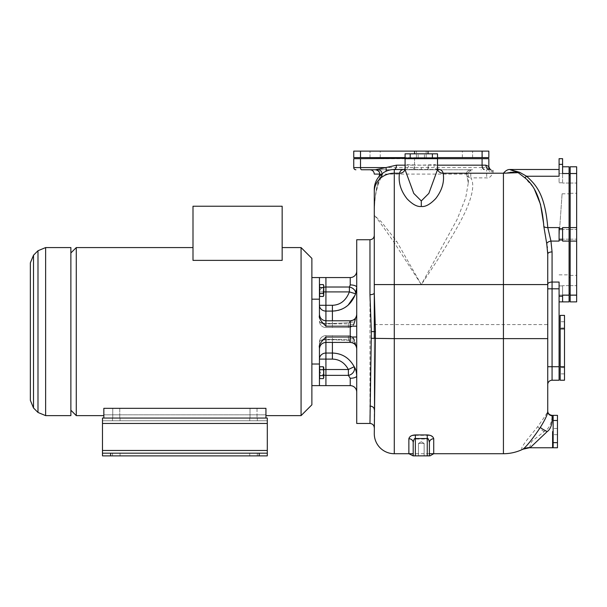<?xml version="1.0" encoding="UTF-8"?>
<svg xmlns="http://www.w3.org/2000/svg" width="607" height="607" viewBox="0 0 607 607"><rect width="100%" height="100%" fill="white"/><g stroke="black" fill="none" stroke-linecap="round" stroke-linejoin="round"><path stroke-width="0.46" stroke-dasharray="3.04 2.28" d="M120.049 418.056L112.485 418.056L120.049 418.056L120.049 420.757L112.485 420.757L120.049 420.757L112.485 420.757L120.049 420.757L120.049 418.056L112.485 418.056L112.485 420.757L112.485 418.056L120.049 418.056M112.758 418.056L119.776 418.056L112.758 418.056L119.776 418.056L112.758 418.056L112.758 408.329L119.776 408.329L112.758 408.329L119.776 408.329L119.776 418.056L119.776 408.329L112.758 408.329L112.758 418.056M102.484 420.757L267.292 420.757L267.292 423.458L267.292 418.056L267.292 420.757L102.484 420.757L102.484 423.458L102.484 418.056L102.484 420.757L102.484 418.056L267.292 418.056L267.292 455.88L267.292 450.477L267.292 453.179L102.484 453.179L102.484 420.757M257.3 420.757L249.735 420.757L257.3 420.757L249.735 420.757L257.3 420.757L257.3 418.056L249.735 418.056L257.3 418.056L249.735 418.056L249.735 420.757L249.735 418.056L257.3 418.056L257.3 420.757M103.835 418.056L103.835 414.816L103.835 418.056L265.942 418.056L103.835 418.056L265.942 418.056L103.835 418.056L103.835 408.329L103.835 414.816L103.835 408.329L265.942 408.329L103.835 408.329L265.942 408.329L265.942 418.056L265.942 414.816L103.835 414.816L265.942 414.816L265.942 418.056M102.484 453.179L267.292 453.179L102.484 453.179L102.484 455.88L102.484 423.458L102.484 455.88L267.292 455.88L267.292 453.179L267.292 455.88L259.189 455.88L259.189 453.179M120.049 453.179L112.485 453.179L120.049 453.179L120.049 455.88L112.485 455.88L120.049 455.88L112.485 455.88L120.049 455.88L120.049 453.179L112.485 453.179L112.485 455.88L112.485 453.179L120.049 453.179L120.049 455.88L120.049 453.179M257.3 453.179L249.735 453.179L257.3 453.179L257.3 455.88L249.735 455.88L257.3 455.88L249.735 455.88L257.3 455.88L257.3 453.179L249.735 453.179L249.735 455.88L249.735 453.179L257.3 453.179L257.3 455.88L257.3 453.179M267.292 453.179L267.292 455.88L102.484 455.88L259.189 455.88M112.485 453.179L112.485 455.88L112.485 453.179M249.735 453.179L249.735 455.88L249.735 453.179M76.277 415.62L76.277 247.573M301.072 415.62L301.072 247.573M311.877 404.816L311.877 258.377M332.408 342.409L332.408 339.814L325.921 339.814L325.921 335.648A6.487 6.487 0 0 0 319.441 342.136A6.487 6.487 0 0 1 325.921 335.648L325.921 339.336A6.487 2.8 0 0 0 319.441 342.136A6.487 2.322 180 0 1 325.921 339.814A6.487 2.322 0 0 0 319.441 342.136A6.487 6.487 0 0 1 325.921 335.648A6.487 6.487 0 0 0 319.441 342.136L319.441 348.888L319.441 342.136A6.487 2.8 180 0 1 325.921 339.336L325.921 336.999C320.762 341.961 318.599 345.489 319.441 347.591L319.441 364.018L311.877 364.018L311.877 277.566L311.877 299.175L319.441 299.175L319.441 315.61C318.599 317.704 320.762 321.232 325.921 326.194L350.239 326.194L350.239 342.409L348.38 339.336L348.38 335.648L325.921 335.648L348.38 335.648A6.487 5.85 -90 0 1 354.185 341.362L356.726 348.077L356.726 392.122A6.487 6.487 0 0 0 350.239 385.635L350.239 378.267L348.38 375.354A6.487 5.562 -37.1 0 0 354.185 366.727C355.687 368.76 356.529 371.825 356.726 375.915L356.726 348.077L354.185 341.362C349.382 340.489 342.12 339.973 332.408 339.814C342.12 339.973 349.382 340.489 354.185 341.362A6.487 2.663 -19.9 0 0 354.473 339.928A6.487 2.663 160.1 0 1 354.185 341.362A6.487 5.85 90 0 0 348.38 335.648L348.38 339.336A6.487 2.663 -19.9 0 1 354.473 339.928L356.726 348.077A6.487 6.04 180 0 0 350.239 342.037L350.239 342.409C354.177 342.788 356.339 344.951 356.726 348.888L356.726 336.999L356.726 348.888M192.996 260.373L282.156 260.373L282.156 206.236L192.996 206.236L192.996 260.373M70.875 252.975L70.875 410.218L70.875 252.975M70.875 415.62L70.875 247.573M30.35 262.854L30.35 400.339M319.441 364.018L319.441 385.635L311.877 385.635M319.441 385.635L319.441 369.511L319.441 385.635L325.921 385.635L325.921 353.046L332.408 353.046L332.408 359.101C339.366 359.283 344.685 362.751 348.38 369.511L348.38 375.354L325.921 375.354A6.487 5.85 0 0 1 319.441 369.511L319.441 359.101A6.487 6.055 0 0 1 325.921 353.046L325.921 339.814L332.408 339.814L332.408 335.648L348.38 335.648L325.921 335.648L332.408 335.648L332.408 353.046M319.441 315.61L319.441 291.906A6.487 4.879 0 0 1 325.921 287.028L325.921 277.566L311.877 277.566M319.441 277.566L319.441 299.175M319.441 372.675L319.441 367.812L319.441 372.675M354.185 366.727L348.38 369.511L319.441 369.511L319.441 359.101L332.408 359.101M356.726 423.458L356.726 239.735M356.726 326.194L356.726 287.286L356.726 326.194L350.239 326.194L350.239 320.792L348.38 323.865A6.487 2.663 -160.1 0 0 354.473 323.273A6.487 2.663 -160.1 0 0 354.185 321.831L356.726 315.116L354.185 321.831C349.382 322.704 342.12 323.22 332.408 323.379C342.12 323.22 349.382 322.704 354.185 321.831A6.487 5.85 -90 0 1 348.38 327.545L348.38 323.865L350.239 320.792C354.177 320.405 356.339 318.243 356.726 314.305M356.726 392.122L356.726 375.915A6.487 2.352 180 0 1 350.239 378.267M356.726 287.286L356.726 271.079L356.726 287.286A6.487 2.352 180 0 0 350.239 284.926L349.389 287.028A6.487 4.697 22.8 0 1 355.565 293.78L355.679 293.485M374.284 409.604L374.284 409.604A4.325 3.505 0 0 0 374.284 409.596L374.284 338.471M429.399 455.857L429.399 442.503L429.399 455.88L429.399 442.693L429.399 455.88L429.984 455.88M412.616 455.88L429.399 455.88M418.458 455.88L424.134 455.88L418.458 455.88L424.134 455.88L418.458 455.88L418.458 443.451L424.134 443.451L424.134 455.88L424.134 443.451L418.458 443.451L418.458 455.88M413.192 442.503L413.192 455.857M408.868 453.717L408.868 438.869A4.325 3.824 -0 0 1 413.192 442.693L413.192 455.88L413.192 442.693C413.754 439.9 414.475 438.686 415.355 439.051L427.245 439.051C428.117 438.686 428.838 439.9 429.399 442.693L429.399 442.693A4.325 3.824 180 0 1 433.724 438.869L433.724 453.717M408.868 438.869C409.467 436.676 411.629 435.5 415.355 435.34L415.355 455.88M415.355 435.34L427.245 435.34C430.978 435.507 433.14 436.683 433.724 438.869M547.742 409.406L547.742 284.584L503.431 284.584L503.431 173.207C505.555 170.742 507.604 169.505 509.584 169.49L509.607 169.49M522.862 449.233C517.733 450.25 530.814 435.31 537.65 426.721C545.04 416.356 548.387 411.174 547.704 411.167L547.711 411.091M529.456 447.776L531.709 441.448L544.168 431.562C551.869 427.571 552.249 415.916 552.029 415.643M552.605 431.562L552.605 447.776L552.605 431.562M552.067 251.92A4.325 2.162 -0 0 0 547.742 254.083L547.742 284.22A4.325 2.162 0 0 1 552.067 282.058L552.067 251.92L550.959 241.085L547.78 227.579C544.896 193.572 535.791 184.839 526.626 176.242L519.6 172.289L509.584 169.49L559.085 169.49L559.085 176.242L559.085 169.49M547.742 384.55L547.742 366.719L552.067 366.719L552.067 282.058L559.085 282.058L559.085 366.719L552.067 366.719L552.067 380.232A4.325 4.325 0 0 0 547.742 384.55M405.195 168.002L405.15 168.776A5.698 5.288 -163.7 0 0 405.195 168.002C405.506 165.491 406.698 164.406 408.769 164.732L421.296 165.165L433.83 164.687C435.894 164.345 437.086 165.43 437.404 167.942L437.45 168.723A5.759 5.349 -16.5 0 1 437.404 167.942M438.542 169.497L404.323 169.49A4.757 4.386 -84.9 0 0 408.769 164.732M405.089 158.685L353.752 158.685L353.752 167.6A2.162 2.162 0 0 0 355.914 169.763A2.162 2.162 0 0 1 353.752 167.6L360.505 167.6A2.162 1.077 90 0 0 361.59 169.763L470.782 169.763A4.325 4.166 -90 0 0 466.616 174.088L468.308 182.866L465.721 197.761L457.041 219.575L421.296 284.584L396.553 241.176L381.492 221.987L374.284 215.386C374.413 197.616 376.37 185.325 380.179 178.511L380.968 177.092L378.814 176.819A19.993 19.993 0 0 0 374.284 189.483L374.284 191.44A19.993 18.233 180 0 1 380.179 178.511A4.325 2.709 28.4 0 0 380.938 177.775L380.938 177.775A4.325 2.709 28.4 0 0 380.855 175.719L381.727 174.088L379.785 174.088M490.615 169.49L489.242 169.49C491.867 169.452 493.18 169.861 493.165 170.719L492.945 173.207C490.699 176.994 488.612 178.541 486.677 177.866L470.782 177.866C474.636 183.739 472.815 195.037 465.326 211.767C456.456 230.061 441.775 254.333 421.296 284.584L394.277 242.663C383.116 226.578 376.446 217.488 374.284 215.386L374.284 433.724M374.284 174.088L468.308 174.088C468.558 171.478 469.993 170.036 472.595 169.763L470.782 169.763A4.325 4.325 0 0 0 466.912 176.007L470.782 177.866L470.782 169.763L378.093 169.763C382 170.87 382.956 173.314 380.968 177.092L381.735 176.417L380.938 177.775C376.014 188.481 373.798 201.023 374.284 215.386C374.542 195.978 376.727 182.753 380.855 175.719M468.308 182.866L468.308 174.088L466.616 174.088L468.308 182.874M472.633 169.763L375.467 169.763A4.325 4.325 0 0 1 377.44 170.241A4.325 4.325 0 0 0 375.46 169.763L378.093 169.763A4.325 3.642 90 0 1 381.727 174.088L381.735 176.417A4.325 4.325 0 0 0 378.093 169.763M374.284 189.483A19.993 19.993 0 0 1 378.806 176.819L378.874 176.743M380.126 175.362L380.589 174.915M381.188 174.368L381.636 173.997M384.345 172.13L384.732 171.918M385.142 171.705L386.037 171.273M386.507 171.06L386.993 170.863M387.403 170.711L393.207 169.52M486.677 169.763A2.162 2.162 0 0 0 488.84 167.6L488.772 168.154C487.687 169.634 486.989 170.172 486.677 169.763L486.677 177.866M510.312 172.297L503.431 173.207L492.945 173.207C489.857 172.676 488.468 170.992 488.772 168.154L488.84 167.6L488.772 168.154M374.284 284.584L394.277 284.584L394.277 242.663A4.325 1.297 -30.6 0 0 396.553 241.176M546.839 244.234L543.826 226.358M543.826 226.305L543.644 223.801M534.433 189.316L533.978 188.557M533.948 188.496L533.439 187.677M533.394 187.609L532.9 186.842M532.863 186.797L524.562 177.57L518.166 172.669A4.325 2.648 -53.5 0 0 519.6 172.289M547.696 251.89L547.355 247.573M547.248 246.715L546.96 244.887M517.604 172.593L513.985 172.274M524.562 177.57A4.325 1.457 -51.7 0 0 526.626 176.242L559.085 176.242L559.085 164.36L562.598 164.36L562.598 173.541L562.598 166.788L562.598 173.541L569.085 173.541L569.085 166.788L562.598 166.788M543.834 226.494A4.325 2.155 -3.7 0 0 547.78 227.579L559.085 227.579L559.085 241.085L559.085 227.579L559.085 241.085L550.959 241.085A4.325 2.124 -12 0 0 546.732 243.68M569.085 173.541L569.085 295.123L562.598 295.123L562.598 301.876L562.598 295.123L562.598 301.876L559.085 301.876L559.085 296.208L559.085 301.876M562.598 240.008L562.598 227.579L562.598 240.008L559.085 240.008M569.085 295.123L569.085 301.876M559.085 164.36L559.085 158.685L562.598 158.685L562.598 164.36M569.085 227.579L562.598 227.579L562.598 241.085L569.085 241.085M569.085 178.177L569.085 173.314L569.085 178.177M569.085 230.121L569.085 239.196L569.085 230.121M569.085 286.276L569.085 295.351L569.085 286.276M569.085 290.487L569.085 285.624L569.085 290.487M569.085 182.388L569.085 173.314L569.085 182.388M569.085 234.332L569.085 293.773L569.085 234.332M562.598 178.177L562.598 173.314L562.598 178.177M559.085 178.177L559.085 182.775L559.085 178.177M562.598 230.121L562.598 239.196L562.598 230.121M562.598 234.332L562.598 238.93L562.598 234.332M559.085 234.332L559.085 238.93L559.085 234.332M562.598 286.276L562.598 295.351L562.598 286.276M562.598 290.487L562.598 285.624L562.598 290.487M559.085 290.487L559.085 295.085L559.085 290.487M562.598 182.388L562.598 173.314L562.598 182.388M570.163 234.332L570.163 293.773L570.163 234.332M570.163 173.541L576.65 173.541L576.65 166.788L570.163 166.788L570.163 301.876M570.163 178.177L570.163 173.314L570.163 178.177M570.163 230.121L570.163 239.196L570.163 230.121M570.163 286.276L570.163 295.351L570.163 286.276M570.163 290.487L570.163 285.624L570.163 290.487M570.163 182.388L570.163 173.314L570.163 182.388M576.65 173.541L576.65 301.876M576.65 234.332L576.65 275.403L576.65 234.332M576.65 178.177L576.65 173.314L576.65 178.177M576.65 230.121L576.65 239.196L576.65 230.121M576.65 286.276L576.65 295.351L576.65 286.276M576.65 290.487L576.65 285.624L576.65 290.487M576.65 182.388L576.65 173.314L576.65 182.388M559.252 234.332L562.09 193.808L559.252 234.332M559.085 236.715L559.085 234.37C559.085 231.229 559.085 231.229 559.085 234.37C559.085 231.229 559.085 231.229 559.085 234.37L559.085 236.715L559.085 234.37C559.085 231.229 559.085 231.229 559.085 234.37C559.085 231.229 559.085 231.229 559.085 234.37L559.085 236.715M559.085 234.37C559.085 231.229 559.085 231.229 559.085 234.37C559.085 231.229 559.085 231.229 559.085 234.37M392.653 169.558L437.617 169.49M438.322 169.49L438.322 169.49A4.803 4.424 -95.4 0 1 433.83 164.687M437.359 158.685L405.241 158.685M437.51 158.146L405.089 158.146M437.51 153.821L405.089 153.821M421.296 153.821L424.407 153.821L421.296 153.821M421.296 158.146L424.407 158.146L421.296 158.146M421.296 158.685L424.27 158.685L421.296 158.685M437.51 158.685L482.087 158.685L482.087 167.6L488.84 167.6L488.84 166.523M488.84 158.685L482.087 158.685M488.84 166.553L488.84 167.6A4.325 4.097 180 0 0 493.165 171.698M493.165 170.719A4.325 4.196 180 0 1 488.84 166.584M518.166 172.669L509.584 169.49M552.067 380.232L559.085 380.232L559.085 366.719M421.296 441.744L418.458 443.451L424.134 443.451L421.296 441.744L418.458 443.451L424.134 443.451L421.296 441.744M325.921 326.194L325.921 323.379A6.487 2.322 180 0 1 319.441 321.065A6.487 6.487 0 0 0 325.921 327.545A6.487 6.487 0 0 1 319.441 321.065A6.487 6.487 0 0 0 325.921 327.545A6.487 6.487 0 0 1 319.441 321.065A6.487 2.8 0 0 0 325.921 323.865A6.487 2.8 180 0 1 319.441 321.065A6.487 2.322 0 0 0 325.921 323.379L332.408 323.379L332.408 327.545L348.38 327.545A6.487 5.85 90 0 0 354.185 321.831A6.487 2.663 19.9 0 1 354.473 323.273L356.726 315.116A6.487 6.04 0 0 1 350.239 321.164A6.487 6.04 180 0 0 356.726 315.116L354.473 323.273A6.487 2.663 19.9 0 1 348.38 323.865L348.38 327.545L325.921 327.545L348.38 327.545A6.487 6.487 0 0 0 354.473 323.273A6.487 6.487 0 0 1 348.38 327.545L325.921 327.545L332.408 327.545L332.408 311.088L325.921 311.088L325.921 287.028L349.389 287.028L349.389 291.906L355.565 293.78M356.711 287.999L356.688 288.545M356.559 289.835L355.785 293.196M348.061 305.238L342.318 308.925M340.671 309.6L339.26 310.078M338.41 310.314L335.777 310.845M350.239 285.009L350.178 285.525M349.791 286.504L349.389 287.028M319.441 305.291L319.441 291.906L349.389 291.906C345.975 300.556 340.315 305.018 332.408 305.291L319.441 305.291A6.487 5.789 0 0 0 325.921 311.088L325.921 327.545L325.921 323.865L348.38 323.865L325.921 323.865L325.921 320.792L325.921 323.379L332.408 323.379L332.408 320.792M319.441 290.525L319.441 295.389L319.441 290.525M319.654 290.525L319.654 295.389L319.654 290.525M319.654 293.485L319.654 284.6L319.654 293.485L323.303 293.485L323.766 290.525L323.303 284.6L323.766 286.079L323.303 287.559L323.766 290.525L323.303 296.451L323.766 295.655L323.766 290.525L323.303 296.451L319.654 296.451L319.654 293.485L323.303 293.485L319.654 293.485L319.654 287.559L323.303 287.559L323.766 290.525L323.766 285.389L323.303 293.485M319.654 284.6L323.303 284.6L323.766 286.079L323.303 287.559L319.654 287.559L319.654 284.6M356.726 271.079A6.487 6.487 0 0 1 350.239 277.566L350.239 284.926M325.921 335.648L325.921 339.336L348.38 339.336L350.239 342.037A6.487 6.04 -0 0 1 356.726 348.077L354.473 339.928A6.487 6.487 0 0 0 348.38 335.648L325.921 335.648L325.921 342.409L325.921 339.336L348.38 339.336A6.487 2.663 160.1 0 1 354.473 339.928A6.487 6.487 0 0 0 348.38 335.648M323.766 369.511L319.441 369.511A6.487 5.85 180 0 0 323.766 375.02M319.654 372.675L319.654 367.812L319.654 372.675M319.654 378.601L319.654 366.742L319.654 369.709L323.303 369.709L323.766 372.675L323.303 378.601L323.766 372.675L323.303 378.601L319.654 378.601L319.654 375.634L323.303 375.634L323.766 377.804L323.303 369.709L323.766 368.229L323.303 375.634L319.654 375.634L319.654 378.601M319.654 369.709L323.303 369.709L319.654 369.709L319.654 375.634L319.654 366.742L323.303 366.742L323.766 367.538L323.766 377.804L323.303 378.601M323.766 291.906L319.441 291.906A6.487 4.879 180 0 1 323.766 287.308M319.654 287.559L323.303 287.559M323.303 296.451L323.766 295.655L323.766 285.389L323.303 284.6M323.303 366.742L323.766 367.538L323.766 372.675L323.766 368.229L323.303 366.742L323.766 368.229L323.303 369.709M319.654 375.634L323.303 375.634M250.008 408.329L257.027 408.329L250.008 408.329L250.008 418.056L257.027 418.056L250.008 418.056L257.027 418.056L250.008 418.056L250.008 408.329L257.027 408.329L257.027 418.056L257.027 408.329L250.008 408.329M425.507 157.608L416.432 157.608L425.507 157.608M425.507 151.12L416.432 151.12L425.507 151.12M360.505 151.12L353.752 151.12L353.752 157.608L488.84 157.608L488.84 151.12L360.505 151.12L360.505 157.608M421.296 151.12L462.367 151.12L421.296 151.12M365.141 151.12L360.277 151.12L365.141 151.12M473.24 151.12L482.315 151.12L473.24 151.12M477.451 151.12L472.587 151.12L477.451 151.12M369.352 151.12L360.277 151.12L369.352 151.12M437.51 157.608L405.089 157.608M421.296 157.608L462.367 157.608L421.296 157.608M365.141 157.608L360.277 157.608L365.141 157.608M473.24 157.608L482.315 157.608L473.24 157.608M477.451 157.608L472.587 157.608L477.451 157.608M369.352 157.608L360.277 157.608L369.352 157.608M553.144 431.562L553.144 434.673L553.144 431.562M557.469 431.562L557.469 434.673L557.469 431.562M557.469 447.776L557.469 415.355M553.144 447.776L553.144 415.355M560.17 380.232L564.495 380.232L564.495 315.39L560.17 315.39L560.17 380.232M560.17 370.771L560.17 373.882L560.17 370.771M560.17 324.844L560.17 327.955L560.17 324.844M564.495 370.771L564.495 373.882L564.495 370.771M564.495 324.844L564.495 327.955L564.495 324.844M102.484 423.458L267.292 423.458M102.484 450.477L267.292 450.477M110.595 455.88L110.595 453.179M45.631 415.62L45.631 247.573M37.991 412.457L37.991 250.737M33.514 255.213L33.514 407.98M325.921 336.999L356.726 336.999M369.967 239.735L369.967 423.458M374.284 324.57L503.431 324.57L503.431 284.584L394.277 284.584L394.277 453.717M503.431 453.717L503.431 324.57L547.742 324.57M427.245 435.34L427.245 455.88M537.65 426.721A8.361 1.138 30.7 0 0 544.168 431.562M547.742 288.811L559.085 288.811M405.089 169.125A5.698 5.288 -163.7 0 0 405.15 168.776L405.089 168.7M360.505 158.685L360.505 167.6L482.087 167.6A2.162 1.077 90 0 1 481.01 169.763M415.62 169.763A2.162 1.077 90 0 1 414.543 167.6L414.543 158.685L414.543 165.172L437.51 165.172M426.971 169.763A2.162 1.077 90 0 0 428.049 167.6L428.049 165.172A4.325 2.162 90 0 0 430.211 169.49M559.085 296.208L562.598 296.208M559.085 228.657L562.598 228.657M570.163 227.579L576.65 227.579M570.163 241.085L576.65 241.085M570.163 295.123L576.65 295.123M437.51 169.072A5.759 5.349 -16.5 0 1 437.45 168.723L437.51 168.655M432.381 158.685L432.381 153.821M410.211 158.685L410.211 153.821M404.323 169.49L421.296 169.49L421.296 165.165M405.089 165.172L414.543 165.172A4.325 2.162 90 0 1 412.381 169.49M332.408 311.088L332.408 305.291M482.087 157.608L482.087 151.12M428.049 153.821L428.049 151.12M414.543 153.821L414.543 151.12M553.144 442.647L557.469 442.647M553.144 420.484L557.469 420.484M560.17 328.895L564.495 328.895M560.17 366.719L564.495 366.719M350.239 342.409L325.921 342.409C321.983 342.788 319.828 344.951 319.441 348.888M429.399 453.717L413.192 453.717M379.815 175.681L380.354 175.142M380.483 175.013L381.158 174.399M381.279 174.3L382.213 173.541M382.243 173.519L383.305 172.775M383.343 172.752L384.39 172.107M384.497 172.047L385.384 171.576M569.085 183.041L562.598 183.041L569.085 183.041M569.085 173.314L562.598 173.314L569.085 173.314M559.085 173.587L562.598 173.587L559.085 173.587M559.085 182.775L562.598 182.775L559.085 182.775M569.085 239.196L562.598 239.196L569.085 239.196M569.085 229.469L562.598 229.469L569.085 229.469M559.085 229.742L562.598 229.742L559.085 229.742M559.085 238.93L562.598 238.93L559.085 238.93M569.085 285.624L562.598 285.624L569.085 285.624M569.085 295.351L562.598 295.351L569.085 295.351M559.085 285.897L562.598 285.897L559.085 285.897M559.085 295.085L562.598 295.085L559.085 295.085M570.163 275.403L576.65 275.403M569.085 277.566L570.163 277.566M569.085 191.106L570.163 191.106M562.09 193.808L569.085 193.808M559.085 274.865L569.085 274.865M570.163 193.269L576.65 193.269M570.163 183.041L576.65 183.041L570.163 183.041M570.163 173.314L576.65 173.314L570.163 173.314M570.163 239.196L576.65 239.196L570.163 239.196M570.163 229.469L576.65 229.469L570.163 229.469M570.163 285.624L576.65 285.624L570.163 285.624M570.163 295.351L576.65 295.351L570.163 295.351M418.193 158.146L418.193 153.821L418.193 158.146M424.407 158.146L424.407 153.821L424.407 158.146M424.27 158.685L424.27 158.146L424.27 158.685M418.329 158.685L418.329 158.146L418.329 158.685M350.239 320.792L325.921 320.792C321.983 320.405 319.828 318.243 319.441 314.305M325.921 327.545L348.38 327.545M416.432 157.608L416.432 151.12L416.432 157.608M426.16 157.608L426.16 151.12L426.16 157.608M462.367 157.608L462.367 151.12M380.232 157.608L380.232 151.12M370.004 157.608L370.004 151.12L370.004 157.608M360.277 157.608L360.277 151.12L360.277 157.608M472.587 157.608L472.587 151.12L472.587 157.608M482.315 157.608L482.315 151.12L482.315 157.608M557.469 434.673L553.144 434.673L557.469 434.673M557.469 428.459L553.144 428.459L557.469 428.459M564.495 367.667L560.17 367.667L564.495 367.667M564.495 373.882L560.17 373.882L564.495 373.882M564.495 321.74L560.17 321.74L564.495 321.74M564.495 327.955L560.17 327.955L564.495 327.955"/><path stroke-width="0.91" d="M259.189 455.88L102.484 455.88L102.484 418.056L267.292 418.056L267.292 455.88L259.189 455.88L259.189 453.179L267.292 453.179M102.484 453.179L259.189 453.179M70.875 252.975L76.277 247.573L76.277 415.62L103.835 415.62M301.072 415.62L311.877 404.816L311.877 258.377L301.072 247.573L301.072 415.62L265.942 415.62M323.766 375.02A6.487 5.85 180 0 0 325.921 375.354L325.921 385.635L319.441 385.635L319.441 364.018L311.877 364.018L311.877 299.175L319.441 299.175L319.441 277.566L311.877 277.566M192.996 260.373L282.156 260.373L282.156 206.236L192.996 206.236L192.996 260.373M70.875 410.218L76.277 415.62M70.875 247.573L70.875 415.62L45.631 415.62L45.631 247.573L70.875 247.573M33.514 255.213L33.514 407.98L30.35 400.339L30.35 262.854L33.514 255.213L37.991 250.737L37.991 412.457L45.631 415.62M319.441 385.635L311.877 385.635M356.726 392.122A6.487 6.487 0 0 0 350.239 385.635L325.921 385.635L350.239 385.635L350.239 378.267L348.38 375.354A6.487 5.562 142.9 0 0 354.185 366.727C349.382 357.925 342.12 353.365 332.408 353.046C342.12 353.365 349.382 357.925 354.185 366.727C355.687 368.76 356.529 371.825 356.726 375.915A6.487 2.352 -0 0 1 350.239 378.267M319.441 315.61L319.441 305.291A6.487 5.789 180 0 0 325.921 311.088L325.921 326.194C320.762 321.232 318.599 317.704 319.441 315.61L319.441 299.175M319.441 364.018L319.441 347.591C318.599 345.489 320.762 341.961 325.921 336.999L350.239 336.999L350.239 320.792C354.177 320.405 356.339 318.243 356.726 314.305L356.726 314.305M319.441 277.566L350.239 277.566L325.921 277.566L325.921 287.028L349.389 287.028A6.487 4.697 -157.2 0 1 355.565 293.78L355.141 295.032M325.921 336.999L325.921 353.046A6.487 6.055 180 0 0 319.441 359.101L319.441 347.591L319.441 359.101L325.921 359.101L325.921 375.354L348.38 375.354L348.38 369.511L354.185 366.727M369.967 239.735L356.726 239.735L356.726 423.458L369.967 423.458L371.355 331.597L369.967 294.691L369.967 239.735C372.592 239.484 374.033 238.043 374.284 235.417M413.192 453.717L394.277 453.717A19.993 19.993 0 0 1 374.284 433.724L375.43 331.597L374.284 292.953L374.284 189.483A19.993 19.993 0 0 1 394.277 169.49L394.277 169.49A4.325 2.162 90 0 0 396.439 165.172L405.089 165.172M374.284 292.953L374.284 292.953A4.325 1.738 0 0 1 369.967 294.691M374.284 338.471L374.284 293.006M429.984 455.88L433.724 453.717L503.431 453.717L429.399 453.717M371.264 338.304L394.277 338.623L394.277 453.717L408.868 453.717L413.192 455.88L413.192 442.503C413.799 439.422 414.52 438.102 415.355 438.55L427.245 438.55C428.079 438.11 428.8 439.422 429.399 442.503A4.325 3.763 0 0 1 433.724 438.747C433.102 436.372 430.94 435.098 427.245 434.938L415.355 434.938C411.652 435.105 409.49 436.372 408.868 438.747A4.325 3.763 180 0 1 413.192 442.503M413.192 455.857L429.399 455.857M429.399 455.834L429.399 442.503M437.51 169.072A5.759 5.349 -16.5 0 0 443.163 173.207L503.431 173.207L503.431 284.584L547.742 284.584L547.742 254.083A4.325 2.162 180 0 1 552.067 251.92L552.067 282.058A4.325 2.162 180 0 0 547.742 284.22L547.742 409.406A44.311 44.311 0 0 1 547.704 411.167C547.924 413.708 545.481 419.103 540.374 427.343C535.617 434.551 527.255 446.13 522.862 449.233A44.311 44.311 0 0 1 503.431 453.717L503.431 338.623L394.277 338.623L394.277 173.207L399.497 173.207C398.139 182.267 400.726 190.879 407.259 199.028C412.631 204.491 417.312 206.972 421.296 206.463C425.386 207.025 430.211 204.377 435.765 198.527C442.078 190.317 444.544 181.872 443.163 173.207C442.427 170.65 440.811 169.414 438.322 169.49L437.389 168.427M552.029 415.643L552.044 415.355C549.312 414.907 547.871 413.481 547.711 411.076L547.704 411.182A4.325 4.302 -177.6 0 0 552.029 415.643C552.438 418.64 552.514 427.935 547.218 431.562L530.313 447.556L522.862 449.233A16.95 16.609 -135.9 0 1 522.87 449.226L522.87 449.226A16.95 16.609 -135.9 0 1 530.313 447.556M540.374 427.343A8.141 1.047 -154.4 0 0 547.218 431.562M552.605 431.562L552.605 447.776L552.605 431.562M547.742 288.811L552.067 288.811L552.067 366.719L547.742 366.719L547.742 384.55A4.325 4.325 0 0 1 552.067 380.232L559.085 380.232L559.085 366.719L552.067 366.719L552.067 380.232A4.325 4.325 0 0 0 547.742 384.55M559.085 169.49L509.577 169.49C507.604 169.505 505.555 170.742 503.431 173.207L518.166 172.669L524.562 177.57C535.602 185.917 542.028 202.222 543.834 226.494L546.732 243.68L547.742 254.083M546.732 243.68A4.325 2.124 168 0 1 550.959 241.085L552.067 251.92M488.84 158.685L488.84 166.523L488.84 158.685L405.089 158.685L405.089 169.748L413.762 193.405L421.296 200.932L428.846 193.39L437.51 169.672M405.21 168.465L404.323 169.49C401.826 169.414 400.218 170.65 399.497 173.207A5.698 5.288 -163.7 0 0 405.089 169.125M404.103 169.49L393.207 169.52M394.277 169.49L394.277 173.207A19.993 18.233 0 0 0 374.284 191.44L374.284 215.386M378.131 170.681C380.065 172.54 380.286 174.588 378.806 176.819A4.325 4.325 0 0 0 377.44 170.241A4.325 4.325 0 0 1 378.806 176.819L378.821 176.812C380.627 173.078 379.512 170.726 375.46 169.763C368.183 169.763 368.183 169.763 375.467 169.763L361.59 169.763A2.162 1.077 -90 0 1 360.505 167.6L353.752 167.6A2.162 2.162 0 0 0 355.914 169.763M377.349 170.195C379.861 170.954 380.392 174.998 378.844 176.781L378.958 176.637M378.874 176.743L379.238 176.311M379.261 176.288L379.732 175.772M381.636 173.997L383.632 172.563M383.662 172.54L384.345 172.13M384.732 171.918L385.142 171.705M386.037 171.273L386.507 171.06M386.993 170.863L387.403 170.711M385.574 171.485A4.325 1.996 64.2 0 0 385.84 167.6L396.439 165.172M379.785 174.088L374.284 174.088C374.033 171.478 372.607 170.036 369.997 169.763L375.467 169.763L385.84 167.6L360.505 167.6L360.505 158.685L437.51 158.146L437.51 153.821L405.089 153.821L405.089 158.146M543.644 223.801L540.511 204.415L534.433 189.316M547.742 253.984L547.696 251.89M547.355 247.573L547.248 246.715M546.96 244.887L546.839 244.234M518.241 172.729L517.604 172.593M513.985 172.274L510.312 172.297M519.6 172.289L518.166 172.669L509.584 169.49L519.6 172.289L526.626 176.242A4.325 1.457 128.3 0 1 524.562 177.57L524.456 177.487M569.085 301.876L562.598 301.876L562.598 295.123L569.085 295.123L569.085 301.876L559.085 301.876M569.085 241.085L562.598 241.085L562.598 227.579L569.085 227.579L569.085 295.123M559.085 241.085L559.085 227.579L547.78 227.579L550.959 241.085L559.085 241.085M569.085 227.579L569.085 173.541L562.598 173.541L562.598 158.685L559.085 158.685L559.085 164.36L562.598 164.36M559.085 164.36L559.085 176.242L526.626 176.242C535.791 184.832 544.896 193.58 547.78 227.579A4.325 2.155 176.3 0 1 543.834 226.494M569.085 173.541L569.085 166.788L562.598 166.788M570.163 301.876L570.163 166.788L576.65 166.788L576.65 301.876L570.163 301.876L576.65 301.876M437.617 169.49L438.322 169.49M353.752 167.6L353.752 158.685L360.505 158.685M488.84 166.523L488.84 166.553A4.325 4.196 180 0 1 488.84 166.523L485.873 165.172C486.07 167.798 487.193 169.239 489.242 169.49L489.272 169.49M488.84 166.584A4.325 4.196 180 0 1 488.84 166.53C489.614 168.769 490.289 169.785 490.866 169.588M559.085 288.811L552.067 288.811L552.067 282.058L559.085 282.058L559.085 366.719M335.777 310.845L332.408 311.088L332.408 305.291C340.315 305.018 345.975 300.556 349.389 291.906L355.565 293.78L356.726 287.437M356.688 288.545L356.559 289.835M355.118 295.078L348.061 305.238M342.318 308.925L340.671 309.6M339.26 310.078L338.41 310.314M323.766 291.906L349.389 291.906L349.389 287.028L350.239 284.949M356.726 271.079A6.487 6.487 0 0 1 350.239 277.566A6.487 6.487 0 0 0 356.726 271.079M319.441 305.291L325.921 305.291L325.921 311.088L332.408 311.088C343.585 310.594 351.301 304.828 355.565 293.78M323.766 369.511L348.38 369.511C344.685 362.751 339.366 359.283 332.408 359.101L325.921 359.101L325.921 353.046L332.408 353.046L332.408 342.409M319.654 375.634L319.654 378.601L323.303 378.601L323.766 377.122L323.303 375.634L323.766 372.675L323.303 366.742L319.654 366.742L319.654 375.634L323.303 375.634M319.654 369.709L323.303 369.709M323.303 366.742L323.766 367.538L323.766 377.804L323.303 378.601M323.766 287.308A6.487 4.879 180 0 1 325.921 287.028L325.921 305.291L332.408 305.291M319.654 293.485L319.654 296.451L323.303 296.451L323.766 294.972L323.303 293.485L323.766 286.079L323.303 284.6L319.654 284.6L319.654 293.485L323.303 293.485M319.654 287.559L323.303 287.559M323.303 284.6L323.766 285.389L323.766 295.655L323.303 296.451M265.942 418.056L265.942 408.329L103.835 408.329L103.835 418.056M482.087 157.608L482.087 151.12L488.84 151.12L488.84 157.608L437.51 157.608M482.087 151.12L353.752 151.12L353.752 157.608L360.505 157.608L360.505 151.12M405.089 157.608L360.505 157.608M557.469 442.647L557.469 447.776L553.144 447.776L553.144 442.647L557.469 442.647L557.469 415.355L553.144 415.355L553.144 442.647M560.17 328.895L560.17 380.232L564.495 380.232L564.495 315.39L560.17 315.39L560.17 328.895L564.495 328.895M102.484 423.458L267.292 423.458M102.484 450.477L267.292 450.477M110.595 455.88L110.595 453.179M325.921 326.194L356.726 326.194M375.43 331.597L371.355 331.597M374.284 284.584L503.431 284.584L503.431 338.623L547.742 338.623M374.284 409.596A4.325 3.505 0 0 0 369.967 406.098M408.868 438.747L408.868 453.717M433.724 453.717L433.724 438.747M427.245 455.88L427.245 434.938M415.355 434.938L415.355 455.88M421.296 206.463L421.296 200.932M559.085 296.208L562.598 296.208M559.085 240.008L562.598 240.008M559.085 228.657L562.598 228.657M570.163 295.123L576.65 295.123M570.163 241.085L576.65 241.085M570.163 227.579L576.65 227.579M570.163 173.541L576.65 173.541M432.381 158.685L432.381 153.821M410.211 158.685L410.211 153.821M484.249 169.49A4.325 2.162 90 0 1 482.087 165.172L485.873 165.172M437.51 165.172L482.087 165.172L482.087 158.685M356.726 287.286A6.487 2.352 0 0 0 350.239 284.926L350.239 277.566M332.408 311.088L332.408 320.792M356.726 336.999L350.239 336.999L350.239 342.409C354.177 342.788 356.339 344.951 356.726 348.888M332.408 353.046L332.408 359.101M414.543 153.821L414.543 151.12M428.049 153.821L428.049 151.12M553.144 420.484L557.469 420.484M560.17 366.719L564.495 366.719M76.277 247.573L192.996 247.573M282.156 247.573L301.072 247.573M37.991 250.737L45.631 247.573M33.514 407.98L37.991 412.457M369.967 423.458C372.592 423.716 374.033 425.158 374.284 427.783M552.044 415.355L552.605 415.355M552.605 447.776L529.456 447.776M379.284 176.265L379.815 175.681M569.085 174.892L570.163 174.892M569.085 293.773L570.163 293.773M437.51 158.146L437.51 169.679M350.239 342.409L325.921 342.409C321.983 342.788 319.828 344.951 319.441 348.888M350.239 320.792L325.921 320.792C321.983 320.405 319.828 318.243 319.441 314.305"/></g></svg>
